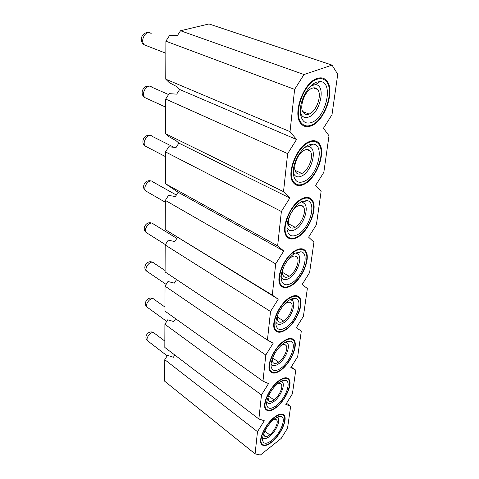 <?xml version="1.0" encoding="UTF-8"?>
<svg xmlns="http://www.w3.org/2000/svg" width="479" height="479" viewBox="0 0 479 479"><rect width="100%" height="100%" fill="white"/><g stroke="black" fill="none" stroke-linecap="round" stroke-linejoin="round"><path stroke-width="0.72" d="M276.814 417.407C281.688 418.035 276.581 431.214 269.515 436.447C266.168 438.944 263.875 439.267 262.642 437.411M273.365 419.814C274.88 419.149 275.976 419.221 276.658 420.029C278.802 422.298 274.611 431.208 269.713 434.866C267.222 436.734 265.438 437.087 264.348 435.938L263.839 433.25M271.683 440.5C280.568 433.854 287.023 417.251 280.898 416.49C279.185 416.179 277.018 417.011 274.389 418.981C267.923 424.556 263.977 430.902 262.552 438.022L262.522 440.009C263.39 444.165 266.444 444.326 271.683 440.5M271.503 441.943C280.077 435.435 287.436 419.915 283.808 415.802C282.017 413.736 278.94 414.287 274.581 417.466C265.887 423.759 258.211 439.854 261.905 443.865C263.827 445.997 267.031 445.356 271.503 441.943M271.449 442.339C266.827 445.865 263.522 446.53 261.534 444.326C257.714 440.183 265.653 423.55 274.629 417.047C279.131 413.772 282.311 413.203 284.155 415.335C287.903 419.586 280.311 435.609 271.449 442.339M294.615 89.387L165.89 41.188L165.758 79.173L169.231 82.622L176.769 86.615L179.649 89.495L176.673 94.141L169.165 93.645L165.686 99.069L165.566 133.737L168.889 136.641L176.092 140.694L178.853 143.119L176.009 147.58L168.83 146.724L165.5 151.933L281.371 211.49L289.843 198.025L283.52 191.66L287.645 153.633L296.555 139.509L290.029 131.653L294.615 89.387L304.009 74.538L332.049 65.12L337.743 74.227L332.007 114.661L323.451 128.252L329.013 135.755L323.828 172.338L315.673 185.325L321.116 191.474L316.397 224.741L308.608 237.165L313.925 242.176L309.614 272.551L302.165 284.472L307.35 288.508L303.399 316.356L296.262 327.804L301.321 331.013L297.687 356.639L290.831 367.65L295.771 370.141L291.208 367.046M281.371 211.49L277.64 245.889L165.393 183.691L178.122 192.259L283.766 250.996L277.64 245.889M178.122 192.259L175.398 196.54L168.518 195.39L165.333 200.396L275.688 263.869L283.766 250.996M275.688 263.869L272.3 295.13L165.231 229.597L278.239 299.183L272.3 295.13M177.452 237.452L174.841 241.572L168.237 240.165L165.177 244.985L270.527 311.512L278.239 299.183M270.527 311.512L267.432 340.048L165.087 271.934L165.177 244.985M176.565 279.574L174.32 283.125L167.979 281.508L165.033 286.155L265.803 355.029L273.192 343.204L267.432 340.048M265.803 355.029L262.971 381.182L164.95 311.099L165.033 286.155M175.637 318.739L173.841 321.583L167.734 319.798L164.902 324.283L261.474 394.941L268.557 383.577L262.971 381.182M261.474 394.941L258.87 418.993L164.824 347.437L164.902 324.283M174.817 355.035L173.398 357.286L167.512 355.352L164.776 359.687L257.492 431.669L264.294 420.736L258.87 418.993M257.492 431.669L255.085 453.87L164.704 381.236L164.776 359.687M295.771 370.141L292.418 393.798L285.825 404.408L290.645 406.288L287.538 428.196L281.191 438.429L260.36 455.05L255.085 453.87M317.206 78.448C303.387 82.262 292.07 114.625 301.016 123.702C303.65 126.761 307.063 127.468 311.248 125.833C324.708 121.181 335.563 90.351 326.708 80.759C324.301 77.945 321.134 77.173 317.206 78.448M309.26 141.616C296.429 146.281 285.724 174.877 293.507 182.912C296.082 185.9 299.543 186.391 303.884 184.379C316.427 179.038 326.672 151.729 318.984 143.305C316.619 140.521 313.38 139.958 309.26 141.616M275.79 407.821C271.162 411.174 267.803 411.683 265.713 409.341C261.468 404.755 269.779 386.876 279.233 380.47C283.73 377.386 286.945 376.973 288.885 379.23C293.046 383.942 285.107 401.145 275.79 407.821M285.586 329.929C280.993 332.845 277.551 332.989 275.257 330.366C269.934 324.69 279.089 303.644 289.651 297.609C294.082 294.992 297.357 294.938 299.477 297.441C304.71 303.303 295.968 323.505 285.586 329.929L285.227 329.696M297.214 237.44C292.753 239.787 289.28 239.518 286.789 236.632C279.97 229.507 290.118 203.934 302.087 198.659C306.35 196.647 309.626 197.001 311.919 199.713C318.643 207.144 308.943 231.602 297.214 237.44M291.142 285.753C286.598 288.4 283.131 288.346 280.736 285.586C274.73 279.239 284.358 256.139 295.579 250.421C299.944 248.092 303.231 248.236 305.44 250.852C311.356 257.439 302.153 279.568 291.142 285.753M280.484 370.477C275.868 373.626 272.461 373.955 270.27 371.476C265.534 366.387 274.245 347.047 284.221 340.791C288.693 337.929 291.945 337.689 293.974 340.072C298.633 345.317 290.304 363.896 280.484 370.477M165.686 99.069L287.645 153.633M179.649 89.495L296.555 139.509M165.566 133.737L283.52 191.66M178.853 143.119L289.843 198.025M165.5 151.933L165.393 183.691M165.333 200.396L165.231 229.597M290.645 406.288L286.508 403.306M304.009 74.538L180.517 30.734L209 23.95L332.049 65.12M180.517 30.734L177.404 35.584L169.53 35.524L165.89 41.188M165.758 79.173L290.029 131.653M313.715 84.388L313.631 83.705M279.52 276.796L280.856 275.796M293.399 253.906L293.585 252.247M317.104 79.233C303.734 82.939 292.789 114.242 301.441 123.043C303.991 125.995 307.29 126.684 311.338 125.103C324.379 120.618 334.893 90.741 326.319 81.472C323.984 78.742 320.912 77.993 317.104 79.233L316.11 78.879M309.171 142.329C296.758 146.849 286.394 174.512 293.932 182.295C296.423 185.187 299.764 185.66 303.967 183.72C316.11 178.559 326.043 152.1 318.595 143.957C316.302 141.257 313.164 140.718 309.171 142.329M279.173 380.919C270.03 387.122 261.989 404.426 266.096 408.862C268.114 411.126 271.365 410.641 275.844 407.401C284.861 400.941 292.555 384.272 288.526 379.715C286.646 377.53 283.532 377.931 279.173 380.919L278.892 380.721M289.579 298.136C279.365 303.985 270.509 324.355 275.659 329.845C277.874 332.384 281.203 332.246 285.646 329.426C295.705 323.217 304.171 303.644 299.106 297.974C297.052 295.549 293.872 295.603 289.579 298.136L289.19 297.902M302.01 199.3C290.424 204.419 280.604 229.154 287.202 236.057C289.615 238.847 292.974 239.111 297.291 236.842C308.65 231.201 318.044 207.503 311.536 200.318C309.314 197.689 306.135 197.348 302.01 199.3L301.423 199.013M295.507 251.008C284.646 256.546 275.335 278.892 281.143 285.041C283.46 287.711 286.813 287.765 291.208 285.209C301.878 279.227 310.787 257.786 305.063 251.415C302.92 248.882 299.734 248.745 295.507 251.008L295.034 250.745M284.155 341.282C274.503 347.341 266.079 366.052 270.665 370.98C272.779 373.381 276.072 373.057 280.544 370.016C290.052 363.651 298.118 345.652 293.609 340.575C291.645 338.27 288.49 338.503 284.155 341.282L283.825 341.066M311.673 122.426C326.157 117.63 334.055 81.693 320.116 81.58L316.745 82.107C309.506 84.388 301.608 96.878 300.531 107.763L300.549 114.283C302.01 121.732 305.716 124.444 311.673 122.426M304.273 181.302C317.589 175.823 325.373 144.64 313.122 144.125L308.847 144.915C301.902 147.688 294.411 159.567 293.447 169.362L293.441 174.697C294.777 181.529 298.387 183.726 304.273 181.302M276.042 405.839C285.454 399.205 292.148 381.146 285.34 380.332C283.616 380.027 281.496 380.769 278.97 382.565C272.276 388.086 268.174 394.678 266.659 402.33L266.623 404.623C267.545 409.126 270.689 409.527 276.042 405.839M285.879 327.588C296.555 321.134 303.728 299.291 295.22 298.423C293.543 298.148 291.579 298.704 289.34 300.088C283.155 303.782 276.658 314.164 275.952 321.493L275.922 324.624C276.976 329.917 280.299 330.905 285.879 327.588M297.567 234.644C309.877 228.699 317.487 201.306 306.68 200.569L301.716 201.641C295.04 204.802 287.915 216.137 287.053 224.986L287.029 229.405C288.262 235.674 291.771 237.422 297.567 234.644M291.46 283.203C302.902 276.94 310.296 252.607 300.734 251.768L295.238 253.134C288.819 256.594 282.023 267.432 281.245 275.467L281.215 279.173C282.353 284.927 285.771 286.274 291.46 283.203M280.76 368.327C290.765 361.747 297.693 341.97 290.106 341.114C288.388 340.82 286.334 341.473 283.933 343.066C276.994 348.508 272.719 355.358 271.108 363.621L271.072 366.291C272.06 371.165 275.287 371.848 280.76 368.327M310.997 85.843L315.302 84.663C326.397 84.627 320.343 113.14 308.775 116.984M308.71 117.008C304.752 118.403 301.98 116.984 300.393 112.769M305.039 147.292L308.386 146.682C318.152 146.993 312.14 171.733 301.513 176.104M301.453 176.128C297.507 177.811 294.789 176.697 293.292 172.793M280.718 381.446L281.071 381.494C286.49 382.098 281.245 396.373 273.796 401.564C270.294 404.025 267.935 404.132 266.713 401.899M289.472 300.004L290.735 300.016C297.495 300.65 291.897 317.918 283.442 322.96C279.688 325.235 277.173 324.9 275.904 321.972M302.039 202.701C310.679 203.204 304.722 225.028 294.884 229.698C290.987 231.614 288.328 230.8 286.909 227.25M296.19 253.553C303.848 254.151 298.034 273.545 288.897 278.467C285.089 280.568 282.496 280.035 281.137 276.85M285.771 342.383C291.861 343.018 286.394 358.777 278.407 363.956C274.814 366.321 272.377 366.267 271.09 363.789M312.242 88.178C314.44 87.441 316.218 87.867 317.577 89.453C322.439 94.656 316.487 111.643 309.069 114.062C306.799 114.912 304.955 114.505 303.53 112.858C298.627 107.811 304.716 90.357 312.242 88.178M304.65 150.101C306.937 149.155 308.739 149.46 310.069 151.011C314.32 155.573 308.698 170.644 301.782 173.47C299.435 174.518 297.561 174.236 296.172 172.632C291.879 168.201 297.639 152.723 304.65 150.101M276.868 384.284C278.838 383.212 280.263 383.194 281.155 384.224C283.526 386.745 279.149 396.301 274 399.923C271.509 401.695 269.689 401.965 268.551 400.737L268.018 397.199M284.083 304.68L285.843 303.345C288.274 301.896 290.088 301.854 291.28 303.207C294.226 306.362 289.418 317.565 283.676 321.026C281.203 322.565 279.341 322.636 278.095 321.247C277.107 319.93 276.97 317.858 277.688 315.038M297.782 206.084C300.129 204.952 301.956 205.132 303.243 206.629C306.979 210.646 301.65 224.172 295.178 227.28C292.771 228.513 290.891 228.357 289.544 226.818C285.765 222.903 291.226 209.03 297.782 206.084M287.58 260.378L291.537 256.942C293.938 255.642 295.759 255.708 297.004 257.133C300.315 260.684 295.25 272.946 289.166 276.263C286.723 277.652 284.849 277.616 283.55 276.149C282.215 274.299 282.197 271.419 283.49 267.522M280.454 345.982L280.628 345.862C283.077 344.281 284.873 344.132 286.017 345.413C288.651 348.227 284.065 358.543 278.64 362.1C276.149 363.765 274.311 363.938 273.114 362.633C272.359 361.639 272.186 360.082 272.605 357.975M269.713 434.866L264.797 431.082M164.842 341.096L154.316 333.168C151.969 330.109 144.957 338.144 147.646 340.838L148.173 341.246M151.166 33.608C146.496 28.794 139.413 40.625 144.413 44.888L147.047 45.912M168.578 94.561L151.807 87.178C147.604 82.663 140.371 93.603 144.909 97.614L147.029 98.584M164.962 307.051L154.004 299.273C151.436 296.016 144.317 304.357 147.233 307.237L147.891 307.716M176.853 238.392L153.28 223.915C150.178 220.208 142.898 229.327 146.352 232.62L147.4 233.279M174.069 147.346L152.364 136.431C148.574 132.204 141.269 142.419 145.406 146.179L147.083 147.047M176.35 195.043L152.849 181.87C149.43 177.907 142.113 187.523 145.885 191.043L147.215 191.81M165.087 270.533L153.663 262.947C150.843 259.474 143.634 268.168 146.802 271.246L147.634 271.815M309.069 114.062L302.722 111.559M301.782 173.47L295.064 170.368M274 399.923L268.539 395.959M283.676 321.026L277.305 316.99M295.178 227.28L288.4 223.735M289.166 276.263L282.526 272.407M278.64 362.1L272.599 357.987M275.91 419.49L276.688 420.071M276.796 417.472L280.898 416.49M262.48 439.279L262.522 440.009M261.905 443.865L260.917 443.093M167.183 355.873L147.646 340.838C142.976 337.168 148.783 329.426 153.693 332.719M282.706 414.269L284.155 415.335M287.053 377.961L288.885 379.23M296.519 295.675L299.477 297.441M307.069 197.36L311.919 199.713M301.65 248.793L305.44 250.852M291.651 338.569L293.974 340.072M165.848 53.241L144.413 44.888C138.718 41.757 141.461 32.195 147.921 32.668M165.656 107.11L144.909 97.614C139.365 94.351 142.844 85.094 149.185 86.226M166.728 321.397L147.233 307.237C142.413 303.59 148.059 295.627 153.22 298.746M165.399 244.637L146.352 232.62C141.233 229.07 146.323 220.627 151.999 223.202M165.489 156.621L145.406 146.179C140 142.796 144.119 133.827 150.28 135.533M165.327 202.27L145.885 191.043C140.622 187.57 145.281 178.865 151.214 181.05M166.141 284.406L146.802 271.246C141.832 267.641 147.245 259.45 152.663 262.33M301.441 123.043L300.189 122.528M293.932 182.295L292.699 181.715M266.096 408.862L265.061 408.096M275.659 329.845L274.527 329.115M287.202 236.057L285.999 235.411M281.143 285.041L279.976 284.346M270.665 370.98L269.575 370.219M315.338 84.747L320.116 81.58M308.416 146.76L313.122 144.125M281.071 381.494L285.34 380.332M266.575 403.869L266.623 404.623M290.735 300.022L295.22 298.423M275.862 323.876L275.922 324.624M302.063 202.779L306.68 200.569M286.975 228.914L287.029 229.405M296.208 253.625L300.734 251.768M281.155 278.503L281.215 279.173M285.789 342.455L290.106 341.114M271.024 365.525L271.072 366.291M313.338 87.891L317.559 89.435M306.74 149.562L310.069 151.011M280.203 383.571L281.185 384.26M289.711 302.273L291.31 303.243M300.644 205.347L303.255 206.641M294.986 256.031L297.022 257.157M284.795 344.629L286.047 345.449"/></g></svg>
